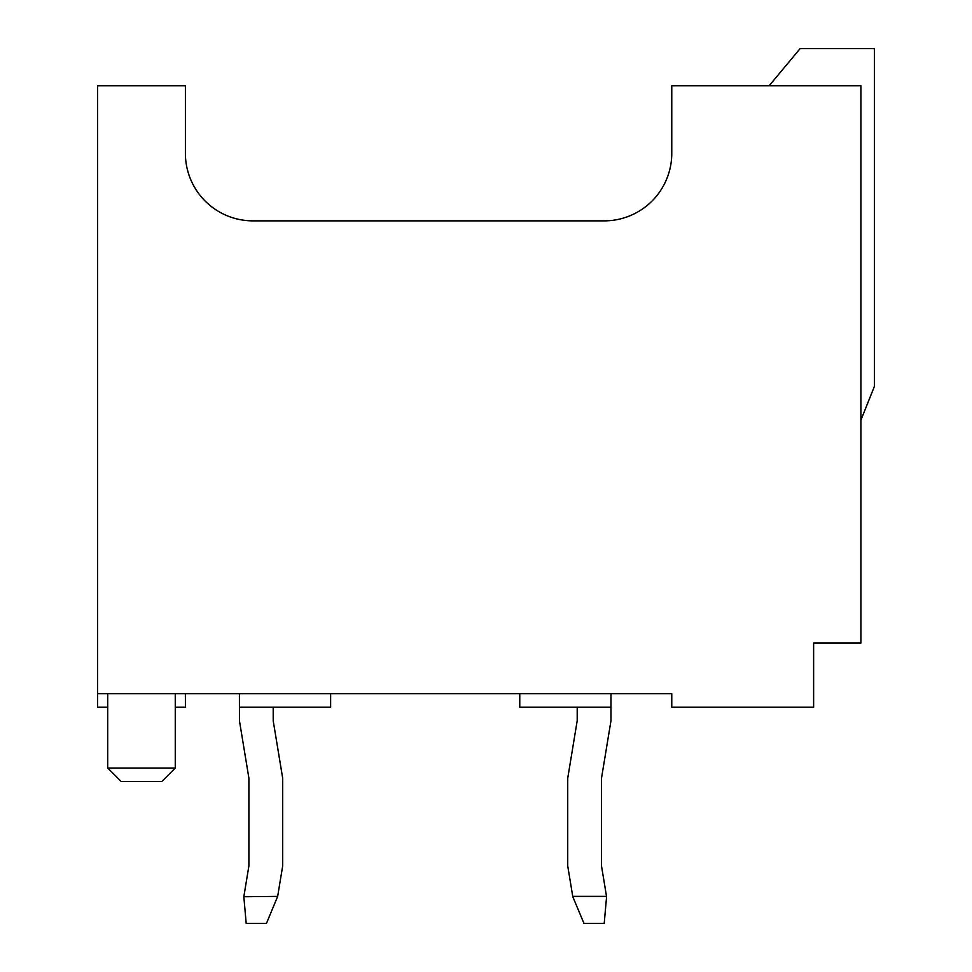 <?xml version="1.0" encoding="UTF-8"?>
<svg xmlns="http://www.w3.org/2000/svg" width="972" height="972" viewBox="0 0 972 972"><rect width="100%" height="100%" fill="white"/><g stroke="black" fill="none" stroke-linecap="round" stroke-linejoin="round"><path stroke-width="1.46" d="M519.765 693.729L519.765 707.227L610.975 707.227L610.975 720.738L601.51 778.159L601.51 865.979L606.577 896.743L604.22 923.4L583.953 923.4L572.8 896.743L567.733 865.979L567.733 778.159L577.198 720.738L577.198 707.227M572.739 896.378L606.516 896.378M277.664 896.378L266.462 923.4L246.195 923.4L243.826 896.743L277.664 896.378L282.67 865.979L282.67 778.159L273.205 720.738L273.205 707.227M239.416 693.729L239.44 720.738L248.893 778.159L248.893 865.979L243.887 896.378M601.51 778.159L601.51 865.979L601.51 778.159M248.893 778.159L248.893 865.979L248.893 778.159M121.221 781.537L161.753 781.537L175.264 768.026L107.71 768.026L121.221 781.537M610.975 707.227L610.975 693.729M185.397 153.309A67.554 67.554 0 0 0 252.951 220.863A67.554 67.554 0 0 1 185.397 153.309L185.397 85.755L97.577 85.755L97.577 693.729L671.774 693.729L671.774 707.227L813.625 707.227L813.625 643.063L860.913 643.063L860.913 85.755L671.774 85.755L671.774 153.309A67.554 67.554 0 0 1 604.22 220.863A67.554 67.554 0 0 0 671.774 153.309M185.397 693.729L185.397 707.227L175.264 707.227M252.951 220.863L604.22 220.863M860.913 420.135L874.423 386.358L874.423 48.6L800.114 48.6L769.156 85.755M107.71 707.227L97.577 707.227L97.577 693.729M107.71 693.729L107.71 768.026M239.416 707.227L330.626 707.227L330.626 693.729M175.264 693.729L175.264 768.026"/></g></svg>
